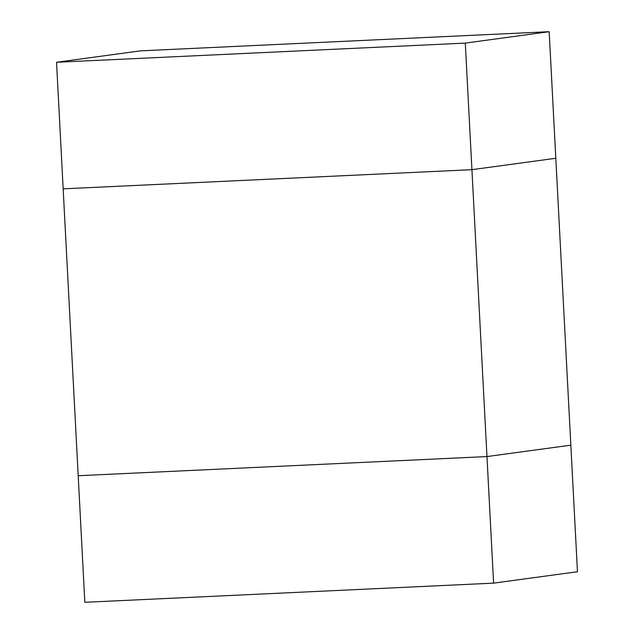 <?xml version="1.0" encoding="UTF-8"?>
<svg xmlns="http://www.w3.org/2000/svg" width="634" height="634" viewBox="0 0 634 634"><rect width="100%" height="100%" fill="white"/><g stroke="black" fill="none" stroke-linecap="round" stroke-linejoin="round"><path stroke-width="0.95" d="M493.601 583.137L84.829 602.3L78.196 475.73L486.967 456.567L493.601 583.137L577.471 571.733L570.838 445.163L486.967 456.567L471.926 169.674L555.804 158.27L570.838 445.163L486.967 456.567L78.196 475.73L56.529 62.267L465.293 43.104L549.171 31.7L140.399 50.863L56.529 62.267M549.171 31.7L555.804 158.27L471.926 169.674L63.162 188.837L471.926 169.674L465.293 43.104"/></g></svg>
